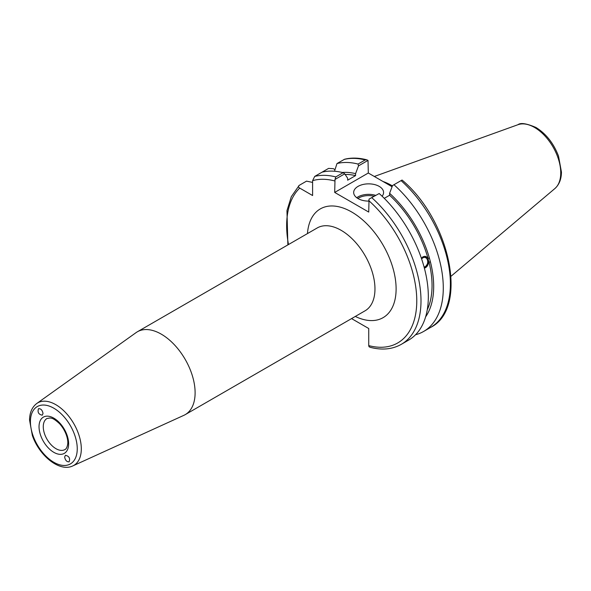 <?xml version="1.0" encoding="UTF-8"?>
<svg xmlns="http://www.w3.org/2000/svg" width="591" height="591" viewBox="0 0 591 591"><rect width="100%" height="100%" fill="white"/><g stroke="black" fill="none" stroke-linecap="round" stroke-linejoin="round"><path stroke-width="0.89" d="M42.257 415.185C38.651 414.461 37.388 412.311 38.467 408.736C40.794 408.462 42.316 410.036 43.025 413.478L42.257 415.185M65.424 455.314L65.468 455.292C69.14 456.186 70.359 458.357 69.117 461.822C66.805 461.963 65.313 460.367 64.648 457.028L65.424 455.314M72.804 465.915L183.838 415.347A47.834 27.622 -120 0 0 185.205 414.646A47.834 27.622 -120 0 0 195.111 392.749A47.834 27.622 -120 0 0 174.234 344.605A47.834 27.622 -120 0 0 137.371 331.787A47.834 27.622 -120 0 0 136.078 332.622L36.76 403.498C32.047 407.118 29.646 412.644 29.55 420.068L32.365 435.53C39.25 455.698 59.536 472.372 72.804 465.915A36.095 20.84 -120 0 0 81.307 448.865A36.095 20.84 -120 0 0 55.783 404.658A36.095 20.84 -120 0 0 36.76 403.498M351.564 318.601L368.732 328.515L368.732 345.609L369.035 346.74L370.276 347.331C382 350.36 392.35 349.362 401.326 344.324L408.654 340.098A95.003 54.852 -120 0 0 379.193 193.523L369.035 199.108L368.732 212.073L334.698 192.422L335.001 179.457L344.723 173.843L343.112 172.69A95.003 54.852 -120 0 0 322.043 172.18L314.715 176.406L312.602 180.654L312.602 195.532L299.718 188.093C298.278 187.229 298.108 186.32 299.216 185.36L306.537 181.134L312.602 182.42M421.642 259.013A4.846 3.583 -81.1 0 1 424.855 257.432A4.846 3.583 -81.1 0 1 427.529 260.247A4.846 3.583 -81.1 0 1 424.079 267.029M421.383 258.252L422.912 256.841L424.663 256.324L427.943 258.104L429.48 258.348L430.484 262.123L428.948 261.879L424.39 268.181M424.368 268.1A5.976 4.425 98.9 0 0 428.335 259.781A5.976 4.425 98.9 0 0 425.188 256.346M427.943 258.104A84.085 48.551 -120 0 0 389.609 195.259L384.268 198.347M429.48 258.348A86.397 49.88 -120 0 0 389.609 193.294L389.609 195.259M344.723 173.843L347.648 178.223L347.648 180.189L355.575 175.608L355.575 173.643L358.493 165.894L368.008 160.397L366.767 159.814C358.855 157.745 351.453 157.553 344.575 159.245L336.996 163.544L334.499 171.235M322.043 172.18L328.596 168.398L333.339 168.686L335.008 169.654M287.869 244.896L286.96 210.647L291.326 196.655L299.216 185.36M355.575 173.643A86.397 49.88 -120 0 0 342.241 172.476M366.767 159.814L365.179 159.954L358.065 164.062L358.493 165.894M358.065 164.062A95.003 54.852 -120 0 0 336.996 163.544M355.575 175.608A84.085 48.551 -120 0 0 345.144 174.471M343.112 172.69L335.791 176.923L335.001 179.457M392.535 185.544L402.043 180.048L392.535 185.544L389.609 193.294M401.252 180.787A95.003 54.852 -120 0 1 430.713 327.362C468.848 308.251 450.047 220.266 402.116 180.078L402.043 180.048M369.035 199.108L379.193 193.523M368.008 160.397L368.311 173.015L392.084 186.734M368.732 201.11A14.952 8.629 180 0 1 358.057 198.583A14.952 8.629 180 0 1 353.677 192.481A14.952 8.629 180 0 1 362.904 184.51A14.952 8.629 180 0 1 379.2 186.379A14.952 8.629 180 0 1 383.574 192.481A14.952 8.629 180 0 1 382.096 196.219M368.311 173.015L334.698 192.422M392.402 185.884A66.451 38.363 -120 0 0 382.953 181.467M415.532 334.757A95.003 54.852 -120 0 0 423.607 331.47A95.003 54.852 -120 0 0 394.145 184.887M425.609 316.879A86.397 49.88 -120 0 0 430.484 262.123M427.256 309.795A84.085 48.551 -120 0 0 428.948 261.879M53.84 418.162A20.929 12.086 -120 0 0 39.036 426.709A20.929 12.086 -120 0 0 53.84 452.344A20.929 12.086 -120 0 0 68.637 443.797A20.929 12.086 -120 0 0 53.84 418.162M55.953 448.68A17.937 10.357 60 0 1 44.236 432.871A17.937 10.357 60 0 1 46.985 418.494L50.132 417.963C51.232 418.406 52.547 417.231 59.565 423.703C66.487 431.364 68.438 440.576 67.669 444.255C67.152 447.239 66.236 449.012 64.921 449.566A17.937 10.357 60 0 1 55.953 448.68M77.251 448.768A33.111 19.119 60 0 1 53.84 462.288A33.111 19.119 60 0 1 30.422 421.73A33.111 19.119 60 0 1 53.84 408.218A33.111 19.119 60 0 1 77.251 448.768M355.302 316.444A62.786 36.25 -120 0 0 396.096 287.514A62.786 36.25 -120 0 0 352.908 212.723A62.786 36.25 -120 0 0 307.46 233.585M137.371 331.787L317.227 227.949A47.834 27.622 60 0 1 365.061 255.571A47.834 27.622 60 0 1 365.061 310.807L185.205 414.646M299.718 188.093A92.011 53.124 -120 0 0 288.497 244.534M368.732 345.609A92.011 53.124 -120 0 0 416.773 300.841A92.011 53.124 -120 0 0 368.732 200.585M334.698 180.935A92.011 53.124 -120 0 0 312.602 180.654M335.791 176.923A95.003 54.852 -120 0 0 314.715 176.406M401.326 344.324A95.003 54.852 -120 0 0 371.865 197.749M365.179 159.954A95.003 54.852 -120 0 0 344.102 159.444M375.573 195.333A14.952 8.629 0 0 0 356.757 197.726M357.88 198.48A14.051 8.111 180 0 1 374.037 196.219M560.741 172.86A37.07 21.402 -120 0 0 534.53 127.457A37.07 21.402 -120 0 0 518.004 124.694C520.59 122.536 526.574 123.46 535.956 127.464C546.099 133.751 553.619 143.303 558.525 156.113L561.45 172.107C561.369 179.206 559.182 184.688 554.875 188.559A37.07 21.402 -120 0 0 560.741 172.86M518.004 124.694L374.31 176.48M554.875 188.559L451.044 276.241M430.713 327.362L423.607 331.47"/></g></svg>
